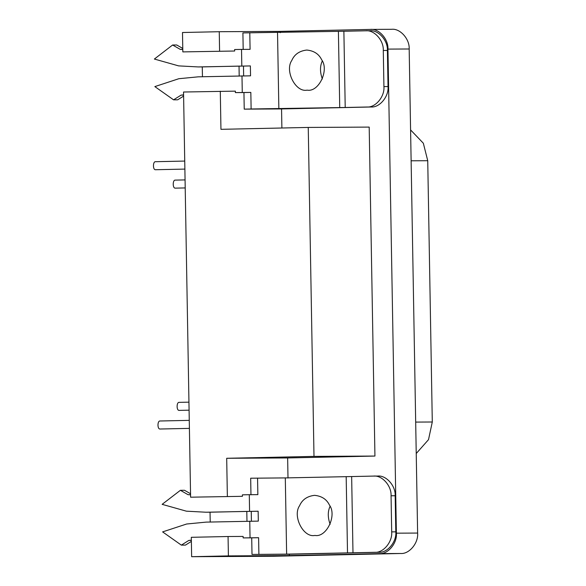<?xml version="1.0" encoding="UTF-8"?>
<svg xmlns="http://www.w3.org/2000/svg" width="586" height="586" viewBox="0 0 586 586"><rect width="100%" height="100%" fill="white"/><g stroke="black" fill="none" stroke-linecap="round" stroke-linejoin="round"><path stroke-width="0.88" d="M416.236 453.513L428.513 439.647L432.292 422.001L427.736 160.711L423.341 143.24L410.588 129.916M188.948 402.15L179.016 402.37C176.511 402.223 176.393 410.713 179.191 410.39L189.088 410.178M185.066 179.902L175.133 180.122C172.628 179.983 172.511 188.465 175.309 188.143L185.205 187.93M189.263 420.36L159.89 420.997C157.385 420.851 157.268 429.34 160.059 429.018L189.403 428.381M184.737 161.069L155.363 161.707C152.858 161.568 152.741 170.05 155.539 169.728L184.883 169.09M315.034 535.457L314.792 535.465C303.321 537.867 292.326 516.105 299.585 505.696C302.237 499.638 307.232 496.188 314.572 495.338C321.707 496.056 326.658 499.287 329.427 505.044C337.148 515.27 326.57 537.618 315.034 535.457M330.043 506.333C327.662 511.534 327.699 517.519 330.138 524.294M250.962 494.796L250.676 478.213L285.301 477.912L286.635 554.136L252.002 554.437L251.716 537.853L258.609 537.706L243.153 537.904L243.131 536.432L228.064 536.512L228.401 555.902L191.644 556.7L191.307 537.311L228.064 536.512M258.895 554.283L258.609 537.706M251.716 537.853L243.153 537.904M307.262 90.163L307.02 90.163C295.549 92.566 284.554 70.811 291.813 60.402C294.465 54.344 299.461 50.887 306.8 50.044C313.935 50.755 318.887 53.993 321.655 59.75C329.376 69.976 318.799 92.324 307.262 90.163M322.271 61.039C319.89 66.233 319.919 72.225 322.366 79M243.19 49.502L242.904 32.919L343.879 31.263L345.213 107.487L251.123 108.989L250.83 92.412L235.382 92.603L235.36 91.138L183.535 92.017L190.604 497.192L242.428 496.313L190.604 497.192M338.4 31.292L339.734 107.516M277.53 32.618L278.855 108.842M182.832 51.898L234.656 51.019L182.832 51.898L182.495 32.508L219.252 31.71L219.589 51.099M183.608 96.089L177.683 99.81L173.573 99.832L154.843 86.596L178.84 78.714L198.339 76.825L250.544 75.828L250.369 65.932L198.163 66.929L178.613 65.881L154.367 59.047L172.621 45.005L176.73 44.983L182.773 48.448M182.788 49.378L180.276 49.392L182.795 49.524M172.621 45.005L180.276 49.392M183.586 95.108L181.074 95.122L173.573 99.832M183.586 94.873L181.074 95.122M243.651 75.975L243.483 66.079L239.029 66.108L239.198 76.004M250.369 65.932L243.483 66.079M202.448 76.803L202.273 66.907L239.029 66.108M198.163 66.929L202.273 66.907M234.656 51.019L234.627 49.546L241.52 49.4L241.813 65.976M241.52 49.4L250.083 49.349L249.79 32.772M241.981 75.872L242.274 92.456M251.123 108.989L244.23 109.143L243.944 92.559L250.83 92.412M243.944 92.559L235.382 92.603M226.694 458.281L313.993 456.391L308.251 127.433L369.195 127.096L374.937 456.055L287.645 457.952L226.694 458.281L227.361 496.393M308.251 127.433L220.951 129.33L220.292 91.218M191.38 541.391L185.454 545.105L181.345 545.127L162.615 531.89L186.612 524.016L206.111 522.119L258.316 521.122L258.148 511.226L205.935 512.223L186.385 511.175L162.139 504.341L180.393 490.306L184.502 490.277L190.545 493.742M190.56 494.672L188.047 494.687L190.567 494.818M180.393 490.306L188.047 494.687M191.358 540.402L188.846 540.417L181.345 545.127M191.358 540.175L188.846 540.417M251.423 521.269L251.255 511.38L246.801 511.402L246.977 521.298M258.148 511.226L251.255 511.38M210.22 522.097L210.044 512.201L246.801 511.402M205.935 512.223L210.044 512.201M242.428 496.313L242.406 494.84L249.292 494.694L249.585 511.27M249.292 494.694L257.855 494.643L257.562 478.066M249.753 521.166L250.046 537.75M285.301 477.912L351.651 476.557L352.984 552.781L286.635 554.136M347.505 552.81L346.18 476.594M352.984 552.781L374.806 552.305C383.347 553.023 392.627 541.786 391.69 531.876L395.799 531.854C396.737 541.764 387.456 553.001 378.915 552.283L289.33 554.231L252.002 554.437M289.33 554.231L289.352 555.572L228.401 555.902M191.644 556.7L273.823 556.253L400.743 553.492C409.284 554.21 418.565 542.973 417.62 533.062L409.175 48.99C409.768 39.05 400.106 28.223 391.595 29.3M219.252 31.71L280.203 31.38L370.367 29.417C378.871 28.34 388.54 39.159 387.947 49.107L396.392 533.179C397.337 543.083 388.057 554.319 379.516 553.609L289.352 555.572M370.367 29.417L391.836 29.3M280.203 31.38L280.225 32.713M365.708 30.794L369.817 30.772C378.322 29.688 387.991 40.515 387.39 50.455L383.288 50.477C383.881 40.537 374.212 29.71 365.708 30.794L343.879 31.263M387.39 50.455L388.027 86.56C388.965 96.463 379.684 107.699 371.143 106.989L281.551 108.937L244.23 109.143M383.288 50.477L383.918 86.582L388.027 86.56M345.213 107.487L367.034 107.011C375.575 107.721 384.856 96.485 383.918 86.582M281.551 108.937L281.888 128.004M313.993 456.391L374.937 456.055M287.645 457.952L287.997 478.008M373.48 476.088L377.589 476.066C386.093 474.982 395.762 485.809 395.169 495.749L391.06 495.771C391.653 485.831 381.984 475.004 373.48 476.088L351.651 476.557M395.169 495.749L395.799 531.854M391.06 495.771L391.69 531.876M415.686 422.088L432.292 422.001M411.123 160.798L427.736 160.711M378.915 552.283L374.806 552.305M396.392 533.179L417.62 533.062M387.947 49.107L409.175 48.99M371.143 106.989L367.034 107.011M379.516 553.609L400.743 553.492"/></g></svg>
